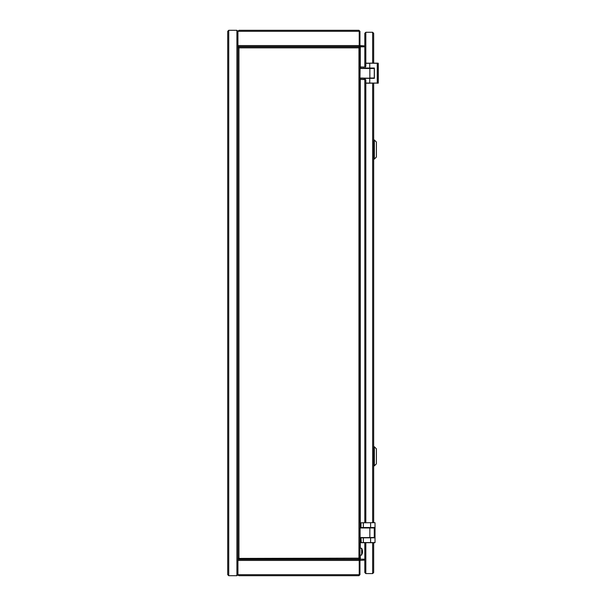 <?xml version="1.0" encoding="UTF-8"?>
<svg xmlns="http://www.w3.org/2000/svg" width="606" height="606" viewBox="0 0 606 606"><rect width="100%" height="100%" fill="white"/><g stroke="black" fill="none" stroke-linecap="round" stroke-linejoin="round"><path stroke-width="0.91" d="M227.704 574.677L228.727 575.7L227.704 574.677L227.704 31.323L228.727 30.3L236.908 30.3L237.931 31.323L237.249 31.323M359.964 574.677L359.282 574.677L359.282 559.406L359.964 559.406L359.964 574.677L358.941 575.7L238.953 575.7L237.249 574.677M358.941 575.7L359.214 574.677L237.931 574.677L236.908 575.7L237.931 574.632M359.214 559.164L358.941 558.141L237.931 558.414L238.953 558.141L237.931 559.164L359.214 559.164L358.941 558.141L359.282 559.164L359.964 559.164L359.964 46.836L359.282 46.836L358.941 47.859L359.214 46.836L237.931 46.836L237.931 47.518L238.953 47.859L237.931 47.586L237.931 558.482L238.953 558.141L237.931 558.482L237.931 560.429L237.931 45.571L359.214 45.571L359.214 46.594L237.931 46.594L237.931 31.323L238.953 30.3L358.941 30.3L238.953 30.3L237.931 31.323L359.214 31.323L359.214 45.571M227.704 31.323L228.727 30.3L228.727 575.7L236.908 575.7L236.908 30.3L237.931 31.368M239.976 559.406L241.34 559.406L239.976 559.164M238.953 575.7L237.931 574.677L237.931 560.429L359.214 560.429L359.214 574.677M359.964 559.467A1.023 1.023 0 0 1 360.305 559.406L359.282 559.338M358.26 559.338L355.328 559.164M359.964 560.429L364.804 560.088L364.804 572.564L365.486 572.564M237.931 559.406L359.214 559.406L359.214 560.429M359.282 559.164L359.282 559.406A1.704 1.704 0 0 1 359.214 559.883M355.328 46.836L358.26 46.662M359.282 46.662L364.804 46.662M364.804 46.594L360.305 46.594A1.023 1.023 0 0 1 359.964 46.533M364.804 45.912L359.964 45.571M358.941 30.982L359.964 31.323L359.964 46.594L359.282 46.594A1.704 1.704 0 0 0 359.214 46.117M359.282 31.323L359.282 46.836M359.214 31.323L358.941 30.3L359.964 31.323M365.827 66.365L364.804 66.365L364.804 33.345L365.827 32.277L365.827 66.365M364.804 522.66L364.804 80L365.827 80L365.827 522.66M373.667 83.204L373.667 522.66L374.894 522.66L360.987 522.796L374.894 522.66M372.645 63.16L372.645 32.277L373.667 33.3L372.645 32.277L365.827 32.277L364.804 33.3L365.486 33.3M373.667 33.3L373.667 63.16M363.35 522.66L363.35 527.531L375.031 527.531L375.031 537.825L360.987 537.825L361.237 542.703L374.894 542.703L373.667 542.703L373.667 572.564L372.645 573.587L365.827 573.587L364.804 572.564M372.645 542.703L372.645 573.587L373.667 572.564M364.804 542.703L364.804 572.518L365.827 573.587L365.827 542.703M364.804 33.3L364.804 39.14M373.667 465.87L374.349 465.87L374.349 446.781L373.667 446.781M374.349 446.781L376.394 448.826L376.394 463.825L374.349 465.87M373.667 159.083L374.349 159.083L374.349 139.994L373.667 139.994M374.349 139.994L376.394 142.039L376.394 157.037L374.349 159.083M360.305 66.948L360.305 46.836L358.941 47.859L359.214 46.836M237.931 46.836L238.953 47.859L358.941 47.859L358.941 558.141L360.305 559.164L360.305 555.073M238.953 558.141L238.953 47.859L237.931 47.586M364.804 559.164L360.305 559.164M360.305 46.836L364.804 46.836M369.721 78.159L359.964 78.295L359.964 67.084L364.244 67.084L360.547 66.948M373.432 78.333L359.964 78.022L360.1 68.478L369.849 68.478L369.849 78.022L374.281 78.022L374.281 68.478L364.191 68.342L364.191 66.948M360.699 67.084L360.388 68.205L364.191 68.342M360.676 79.424L364.191 79.56L364.244 78.28L360.388 78.295L360.388 79.424L364.327 79.424L364.327 78.159L364.191 79.56M360.252 78.159L360.1 79.424L360.517 78.159L364.138 78.295M360.252 68.342L360.1 67.084L360.252 68.342M359.964 68.478L374.281 68.478M374.144 68.342L369.849 68.342M360.252 79.56L360.1 78.159M365.35 78.333L365.35 80L365.35 78.333L374.379 78.333L374.379 68.039L365.35 68.039L365.35 66.365L365.35 68.039M378.295 79.833L378.295 66.539L378.273 79.833M365.827 83.204L378.273 83.067L378.273 63.297L365.827 63.16M369.743 78.333L369.743 83.204L366.577 83.204M378.136 83.204L378.136 63.16L369.743 63.16L377.243 63.297L377.243 83.067L365.827 83.067M374.281 537.522L360.1 537.658L360.1 527.977L369.849 527.977L369.849 537.522L374.281 537.522L374.281 527.977L366.956 527.841M360.987 526.447L359.964 526.584L359.964 527.977L360.252 526.584L360.1 527.841L374.281 527.977M360.987 526.584L360.388 526.584L360.388 527.705L364.244 527.531M360.373 537.658L360.1 538.923L359.964 537.522L359.964 538.923L360.987 539.06M364.229 537.658L360.388 537.795L360.373 539.06M374.144 527.841L369.849 527.841M360.1 537.658L359.964 527.977M363.35 527.531L360.987 527.531L360.987 522.796M375.031 527.531L375.031 522.796M375.031 537.825L375.031 542.567L360.987 542.567M363.35 537.825L363.35 542.703L370.599 542.703L370.599 537.825M362.539 551.331L362.312 549.869L362.539 552.005L361.668 555.073L361.668 548.256L359.964 548.256M362.312 549.869L361.668 548.256M362.312 553.467L362.539 552.005M238.953 47.859L237.931 47.518M372.645 83.204L372.645 522.66M360.305 548.256L360.305 539.06M360.305 526.447L360.305 79.545M360.699 68.205L364.138 68.205M369.743 68.039L369.743 63.297L365.827 63.297M377.243 63.16L378.273 63.297M378.273 83.067L377.243 83.204M359.964 537.522L369.849 537.658M370.599 527.531L370.599 522.66M362.32 551.665L361.668 551.665M351.988 559.406L351.51 559.164M351.988 46.594L351.51 46.836M361.668 555.073L359.964 555.073"/></g></svg>
